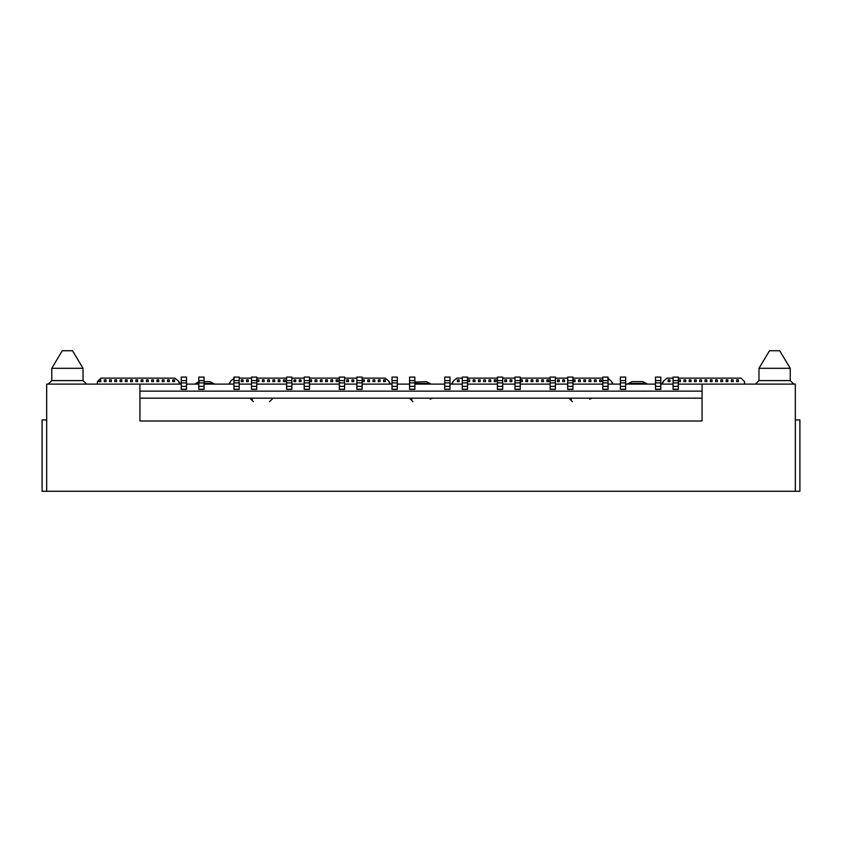 <?xml version="1.0" encoding="UTF-8"?>
<svg xmlns="http://www.w3.org/2000/svg" width="842" height="842" viewBox="0 0 842 842"><rect width="100%" height="100%" fill="white"/><g stroke="black" fill="none" stroke-linecap="round" stroke-linejoin="round"><path stroke-width="1.26" d="M758.968 368.301L790.238 368.301L758.968 368.301L758.968 380.595L790.238 380.595L758.968 380.595L758.968 368.301L785.397 368.301L758.968 368.301L769.514 350.735L779.703 350.735L769.514 350.735L758.968 368.301M51.762 368.301L83.032 368.301L51.762 368.301L51.762 380.595L83.032 380.595L51.762 380.595L51.762 368.301L78.19 368.301L51.762 368.301L62.297 350.735L72.486 350.735L62.297 350.735L51.762 368.301M758.968 380.595L755.453 384.11L788.186 384.11L755.453 384.11L758.968 380.595L790.238 380.595L758.968 380.595M51.762 380.595L48.247 384.11L80.979 384.11L48.247 384.11L51.762 380.595L83.032 380.595L51.762 380.595M66.992 384.11L48.247 384.11M46.668 491.265L795.332 491.265L795.332 384.11L702.06 384.11L702.06 421L139.94 421L139.94 384.11L46.668 384.11L46.668 491.265L46.668 384.11L139.94 384.11L139.94 421L702.06 421L702.06 384.11L678.347 384.11L795.332 384.11L795.332 491.265L42.1 491.265L42.1 419.947L46.668 419.947L42.1 419.947L42.1 491.265L46.668 491.265M702.06 398.161L139.94 398.161L702.06 398.161M702.06 391.141L139.94 391.141L702.06 391.141M799.9 419.947L799.9 491.265L795.332 491.265L799.9 491.265L799.9 419.947L795.332 419.947L799.9 419.947M673.074 384.11L660.781 384.11L673.074 384.11M655.508 384.11L625.648 384.11L655.508 384.11M620.375 384.11L608.082 384.11L620.375 384.11M602.809 384.11L572.949 384.11L602.809 384.11M567.676 384.11L555.383 384.11L567.676 384.11M550.11 384.11L520.251 384.11L550.11 384.11M514.978 384.11L502.685 384.11L514.978 384.11M497.412 384.11L467.552 384.11L497.412 384.11M462.279 384.11L449.986 384.11L462.279 384.11M444.713 384.11L414.853 384.11L444.713 384.11M409.58 384.11L397.287 384.11L409.58 384.11M392.014 384.11L362.155 384.11L392.014 384.11M356.882 384.11L344.588 384.11L356.882 384.11M339.315 384.11L309.456 384.11L339.315 384.11M304.183 384.11L291.89 384.11L304.183 384.11M286.617 384.11L256.757 384.11L286.617 384.11M251.484 384.11L239.191 384.11L251.484 384.11M233.918 384.11L204.059 384.11L233.918 384.11M198.786 384.11L186.492 384.11L198.786 384.11M181.219 384.11L139.94 384.11L181.219 384.11M695.029 398.277L695.913 398.161M744.57 384.11L744.57 381.647L741.055 378.142L678.347 378.142L741.055 378.142L744.57 381.647L744.57 384.11L744.57 381.647M673.074 378.142L667.096 378.142L663.654 380.952L661.654 384.11L663.654 380.952L667.096 378.142L673.074 378.142L667.096 378.142L663.654 380.952L661.654 384.11M647.603 384.11L646.193 383.405L628.627 383.405L627.227 384.11L628.627 383.405L646.193 383.405L647.603 384.11M613.176 384.11L611.176 380.952L607.724 378.142L611.176 380.952L612.997 383.973L611.176 380.952L607.724 378.142M602.809 378.142L572.949 378.142M567.676 378.142L555.383 378.142M550.11 378.142L520.251 378.142M514.978 378.142L502.685 378.142M497.412 378.142L467.552 378.142M462.279 378.142L456.838 378.142L453.396 380.952L451.386 384.11L453.396 380.952L456.838 378.142L462.279 378.142L456.838 378.142L453.396 380.952L451.817 383.752M431.188 384.11L429.778 383.405L414.853 383.405L429.778 383.405L431.188 384.11M362.155 378.142L385.162 378.142L388.604 380.952L390.614 384.11L388.604 380.952L385.162 378.142L362.155 378.142L385.162 378.142L388.604 380.952L390.183 383.752M356.882 378.142L344.588 378.142M339.315 378.142L309.456 378.142M304.183 378.142L291.89 378.142M286.617 378.142L256.757 378.142M251.484 378.142L239.191 378.142M234.276 378.142L230.824 380.952L228.824 384.11L230.824 380.952L234.276 378.142L230.824 380.952L228.824 384.11M214.773 384.11L213.373 383.405L204.059 383.405L213.373 383.405L214.773 384.11M198.786 383.405L194.397 384.11L198.786 383.405M180.346 384.11L178.346 380.952L174.904 378.142L100.945 378.142L97.43 381.647L97.43 384.11L97.43 381.647L100.945 378.142L174.904 378.142L178.346 380.952L180.346 384.11L178.346 380.952L174.904 378.142L100.945 378.142M99.019 381.647L99.019 379.9L100.766 379.9L100.766 381.647L99.019 381.647L99.019 379.9L99.019 381.647L100.766 381.647L100.766 379.9L99.019 379.9L100.766 379.9L100.766 381.647L99.019 381.647M109.555 381.647L109.555 379.9L111.312 379.9L111.312 381.647L109.555 381.647L109.555 379.9L109.555 381.647L111.312 381.647L111.312 379.9L109.555 379.9L111.312 379.9L111.312 381.647L109.555 381.647M120.09 381.647L120.09 379.9L121.848 379.9L121.848 381.647L120.09 381.647L120.09 379.9L120.09 381.647L121.848 381.647L121.848 379.9L120.09 379.9L121.848 379.9L121.848 381.647L120.09 381.647M130.636 381.647L130.636 379.9L132.394 379.9L132.394 381.647L130.636 381.647L130.636 379.9L130.636 381.647L132.394 381.647L132.394 379.9L130.636 379.9L132.394 379.9L132.394 381.647L130.636 381.647M141.172 381.647L141.172 379.9L142.93 379.9L142.93 381.647L141.172 381.647L141.172 379.9L141.172 381.647L142.93 381.647L142.93 379.9L141.172 379.9L142.93 379.9L142.93 381.647L141.172 381.647M151.707 381.647L151.707 379.9L153.465 379.9L153.465 381.647L151.707 381.647L151.707 379.9L151.707 381.647L153.465 381.647L153.465 379.9L151.707 379.9L153.465 379.9L153.465 381.647L151.707 381.647M162.253 381.647L162.253 379.9L164.011 379.9L164.011 381.647L162.253 381.647L162.253 379.9L162.253 381.647L164.011 381.647L164.011 379.9L162.253 379.9L164.011 379.9L164.011 381.647L162.253 381.647M172.789 381.647L172.789 379.9L174.547 379.9L174.547 381.647L172.789 381.647L172.789 379.9L172.789 381.647L174.547 381.647L174.547 379.9L172.789 379.9L174.547 379.9L174.547 381.647L172.789 381.647M241.296 381.647L241.296 379.9L243.054 379.9L243.054 381.647L241.296 381.647L241.296 379.9L241.296 381.647L243.054 381.647L243.054 379.9L241.296 379.9L243.054 379.9L243.054 381.647L241.296 381.647M262.378 381.647L262.378 379.9L264.135 379.9L264.135 381.647L262.378 381.647L262.378 379.9L262.378 381.647L264.135 381.647L264.135 379.9L262.378 379.9L264.135 379.9L264.135 381.647L262.378 381.647M272.913 381.647L272.913 379.9L274.671 379.9L274.671 381.647L272.913 381.647L272.913 379.9L272.913 381.647L274.671 381.647L274.671 379.9L272.913 379.9L274.671 379.9L274.671 381.647L272.913 381.647M283.459 381.647L283.459 379.9L285.217 379.9L285.217 381.647L283.459 381.647L283.459 379.9L283.459 381.647L285.217 381.647L285.217 379.9L283.459 379.9L285.217 379.9L285.217 381.647L283.459 381.647M293.995 381.647L293.995 379.9L295.752 379.9L295.752 381.647L293.995 381.647L293.995 379.9L293.995 381.647L295.752 381.647L295.752 379.9L293.995 379.9L295.752 379.9L295.752 381.647L293.995 381.647M315.076 381.647L315.076 379.9L316.834 379.9L316.834 381.647L315.076 381.647L315.076 379.9L315.076 381.647L316.834 381.647L316.834 379.9L315.076 379.9L316.834 379.9L316.834 381.647L315.076 381.647M325.612 381.647L325.612 379.9L327.37 379.9L327.37 381.647L325.612 381.647L325.612 379.9L325.612 381.647L327.37 381.647L327.37 379.9L325.612 379.9L327.37 379.9L327.37 381.647L325.612 381.647M336.158 381.647L336.158 379.9L337.916 379.9L337.916 381.647L336.158 381.647L336.158 379.9L336.158 381.647L337.916 381.647L337.916 379.9L336.158 379.9L337.916 379.9L337.916 381.647L336.158 381.647M346.693 381.647L346.693 379.9L348.451 379.9L348.451 381.647L346.693 381.647L346.693 379.9L346.693 381.647L348.451 381.647L348.451 379.9L346.693 379.9L348.451 379.9L348.451 381.647L346.693 381.647M367.775 381.647L367.775 379.9L369.533 379.9L369.533 381.647L367.775 381.647L367.775 379.9L367.775 381.647L369.533 381.647L369.533 379.9L367.775 379.9L369.533 379.9L369.533 381.647L367.775 381.647M378.311 381.647L378.311 379.9L380.068 379.9L380.068 381.647L378.311 381.647L378.311 379.9L378.311 381.647L380.068 381.647L380.068 379.9L378.311 379.9L380.068 379.9L380.068 381.647L378.311 381.647M457.364 381.647L457.364 379.9L459.122 379.9L459.122 381.647L457.364 381.647L457.364 379.9L457.364 381.647L459.122 381.647L459.122 379.9L457.364 379.9L459.122 379.9L459.122 381.647L457.364 381.647M467.899 381.647L467.899 379.9L469.657 379.9L469.657 381.647L467.899 381.647L467.899 379.9L467.899 381.647L469.657 381.647L469.657 379.9L467.899 379.9L469.657 379.9L469.657 381.647L467.899 381.647M478.445 381.647L478.445 379.9L480.193 379.9L480.193 381.647L478.445 381.647L478.445 379.9L478.445 381.647L480.193 381.647L480.193 379.9L478.445 379.9L480.193 379.9L480.193 381.647L478.445 381.647M488.981 381.647L488.981 379.9L490.739 379.9L490.739 381.647L488.981 381.647L488.981 379.9L488.981 381.647L490.739 381.647L490.739 379.9L488.981 379.9L490.739 379.9L490.739 381.647L488.981 381.647M510.063 381.647L510.063 379.9L511.82 379.9L511.82 381.647L510.063 381.647L510.063 379.9L510.063 381.647L511.82 381.647L511.82 379.9L510.063 379.9L511.82 379.9L511.82 381.647L510.063 381.647M520.598 381.647L520.598 379.9L522.356 379.9L522.356 381.647L520.598 381.647L520.598 379.9L520.598 381.647L522.356 381.647L522.356 379.9L520.598 379.9L522.356 379.9L522.356 381.647L520.598 381.647M531.144 381.647L531.144 379.9L532.891 379.9L532.891 381.647L531.144 381.647L531.144 379.9L531.144 381.647L532.891 381.647L532.891 379.9L531.144 379.9L532.891 379.9L532.891 381.647L531.144 381.647M541.68 381.647L541.68 379.9L543.437 379.9L543.437 381.647L541.68 381.647L541.68 379.9L541.68 381.647L543.437 381.647L543.437 379.9L541.68 379.9L543.437 379.9L543.437 381.647L541.68 381.647M562.761 381.647L562.761 379.9L564.519 379.9L564.519 381.647L562.761 381.647L562.761 379.9L562.761 381.647L564.519 381.647L564.519 379.9L562.761 379.9L564.519 379.9L564.519 381.647L562.761 381.647M573.297 381.647L573.297 379.9L575.054 379.9L575.054 381.647L573.297 381.647L573.297 379.9L573.297 381.647L575.054 381.647L575.054 379.9L573.297 379.9L575.054 379.9L575.054 381.647L573.297 381.647M583.832 381.647L583.832 379.9L585.59 379.9L585.59 381.647L583.832 381.647L583.832 379.9L583.832 381.647L585.59 381.647L585.59 379.9L583.832 379.9L585.59 379.9L585.59 381.647L583.832 381.647M594.378 381.647L594.378 379.9L596.136 379.9L596.136 381.647L594.378 381.647L594.378 379.9L594.378 381.647L596.136 381.647L596.136 379.9L594.378 379.9L596.136 379.9L596.136 381.647L594.378 381.647M683.967 381.647L683.967 379.9L685.725 379.9L685.725 381.647L683.967 381.647L683.967 379.9L683.967 381.647L685.725 381.647L685.725 379.9L683.967 379.9L685.725 379.9L685.725 381.647L683.967 381.647M694.503 381.647L694.503 379.9L696.26 379.9L696.26 381.647L694.503 381.647L694.503 379.9L694.503 381.647L696.26 381.647L696.26 379.9L694.503 379.9L696.26 379.9L696.26 381.647L694.503 381.647M705.038 381.647L705.038 379.9L706.796 379.9L706.796 381.647L705.038 381.647L705.038 379.9L705.038 381.647L706.796 381.647L706.796 379.9L705.038 379.9L706.796 379.9L706.796 381.647L705.038 381.647M715.584 381.647L715.584 379.9L717.342 379.9L717.342 381.647L715.584 381.647L715.584 379.9L715.584 381.647L717.342 381.647L717.342 379.9L715.584 379.9L717.342 379.9L717.342 381.647L715.584 381.647M726.12 381.647L726.12 379.9L727.877 379.9L727.877 381.647L726.12 381.647L726.12 379.9L726.12 381.647L727.877 381.647L727.877 379.9L726.12 379.9L727.877 379.9L727.877 381.647L726.12 381.647M736.666 381.647L736.666 379.9L738.423 379.9L738.423 381.647L736.666 381.647L736.666 379.9L736.666 381.647L738.423 381.647L738.423 379.9L736.666 379.9L738.423 379.9L738.423 381.647L736.666 381.647M731.393 381.647L731.393 379.9L733.15 379.9L733.15 381.647L731.393 381.647L731.393 379.9L731.393 381.647L733.15 381.647L733.15 379.9L731.393 379.9L733.15 379.9L733.15 381.647L731.393 381.647M720.857 381.647L720.857 379.9L722.604 379.9L722.604 381.647L720.857 381.647L720.857 379.9L720.857 381.647L722.604 381.647L722.604 379.9L720.857 379.9L722.604 379.9L722.604 381.647L720.857 381.647M710.311 381.647L710.311 379.9L712.069 379.9L712.069 381.647L710.311 381.647L710.311 379.9L710.311 381.647L712.069 381.647L712.069 379.9L710.311 379.9L712.069 379.9L712.069 381.647L710.311 381.647M699.776 381.647L699.776 379.9L701.533 379.9L701.533 381.647L699.776 381.647L699.776 379.9L699.776 381.647L701.533 381.647L701.533 379.9L699.776 379.9L701.533 379.9L701.533 381.647L699.776 381.647M689.23 381.647L689.23 379.9L690.987 379.9L690.987 381.647L689.23 381.647L689.23 379.9L689.23 381.647L690.987 381.647L690.987 379.9L689.23 379.9L690.987 379.9L690.987 381.647L689.23 381.647M678.694 381.647L678.694 379.9L680.452 379.9L680.452 381.647L678.694 381.647L678.694 379.9L678.694 381.647L680.452 381.647L680.452 379.9L678.694 379.9L680.452 379.9L680.452 381.647L678.694 381.647M668.159 381.647L668.159 379.9L669.916 379.9L669.916 381.647L668.159 381.647L668.159 379.9L668.159 381.647L669.916 381.647L669.916 379.9L668.159 379.9L669.916 379.9L669.916 381.647L668.159 381.647M599.651 381.647L599.651 379.9L601.399 379.9L601.399 381.647L599.651 381.647L599.651 379.9L599.651 381.647L601.399 381.647L601.399 379.9L599.651 379.9L601.399 379.9L601.399 381.647L599.651 381.647M589.105 381.647L589.105 379.9L590.863 379.9L590.863 381.647L589.105 381.647L589.105 379.9L589.105 381.647L590.863 381.647L590.863 379.9L589.105 379.9L590.863 379.9L590.863 381.647L589.105 381.647M578.57 381.647L578.57 379.9L580.327 379.9L580.327 381.647L578.57 381.647L578.57 379.9L578.57 381.647L580.327 381.647L580.327 379.9L578.57 379.9L580.327 379.9L580.327 381.647L578.57 381.647M557.488 381.647L557.488 379.9L559.246 379.9L559.246 381.647L557.488 381.647L557.488 379.9L557.488 381.647L559.246 381.647L559.246 379.9L557.488 379.9L559.246 379.9L559.246 381.647L557.488 381.647M546.953 381.647L546.953 379.9L548.71 379.9L548.71 381.647L546.953 381.647L546.953 379.9L546.953 381.647L548.71 381.647L548.71 379.9L546.953 379.9L548.71 379.9L548.71 381.647L546.953 381.647M536.407 381.647L536.407 379.9L538.164 379.9L538.164 381.647L536.407 381.647L536.407 379.9L536.407 381.647L538.164 381.647L538.164 379.9L536.407 379.9L538.164 379.9L538.164 381.647L536.407 381.647M525.871 381.647L525.871 379.9L527.629 379.9L527.629 381.647L525.871 381.647L525.871 379.9L525.871 381.647L527.629 381.647L527.629 379.9L525.871 379.9L527.629 379.9L527.629 381.647L525.871 381.647M504.79 381.647L504.79 379.9L506.547 379.9L506.547 381.647L504.79 381.647L504.79 379.9L504.79 381.647L506.547 381.647L506.547 379.9L504.79 379.9L506.547 379.9L506.547 381.647L504.79 381.647M494.254 381.647L494.254 379.9L496.012 379.9L496.012 381.647L494.254 381.647L494.254 379.9L494.254 381.647L496.012 381.647L496.012 379.9L494.254 379.9L496.012 379.9L496.012 381.647L494.254 381.647M483.708 381.647L483.708 379.9L485.466 379.9L485.466 381.647L483.708 381.647L483.708 379.9L483.708 381.647L485.466 381.647L485.466 379.9L483.708 379.9L485.466 379.9L485.466 381.647L483.708 381.647M473.172 381.647L473.172 379.9L474.93 379.9L474.93 381.647L473.172 381.647L473.172 379.9L473.172 381.647L474.93 381.647L474.93 379.9L473.172 379.9L474.93 379.9L474.93 381.647L473.172 381.647M383.584 381.647L383.584 379.9L385.341 379.9L385.341 381.647L383.584 381.647L383.584 379.9L383.584 381.647L385.341 381.647L385.341 379.9L383.584 379.9L385.341 379.9L385.341 381.647L383.584 381.647M373.048 381.647L373.048 379.9L374.806 379.9L374.806 381.647L373.048 381.647L373.048 379.9L373.048 381.647L374.806 381.647L374.806 379.9L373.048 379.9L374.806 379.9L374.806 381.647L373.048 381.647M362.502 381.647L362.502 379.9L364.26 379.9L364.26 381.647L362.502 381.647L362.502 379.9L362.502 381.647L364.26 381.647L364.26 379.9L362.502 379.9L364.26 379.9L364.26 381.647L362.502 381.647M351.967 381.647L351.967 379.9L353.724 379.9L353.724 381.647L351.967 381.647L351.967 379.9L351.967 381.647L353.724 381.647L353.724 379.9L351.967 379.9L353.724 379.9L353.724 381.647L351.967 381.647M330.885 381.647L330.885 379.9L332.643 379.9L332.643 381.647L330.885 381.647L330.885 379.9L330.885 381.647L332.643 381.647L332.643 379.9L330.885 379.9L332.643 379.9L332.643 381.647L330.885 381.647M320.349 381.647L320.349 379.9L322.107 379.9L322.107 381.647L320.349 381.647L320.349 379.9L320.349 381.647L322.107 381.647L322.107 379.9L320.349 379.9L322.107 379.9L322.107 381.647L320.349 381.647M309.803 381.647L309.803 379.9L311.561 379.9L311.561 381.647L309.803 381.647L309.803 379.9L309.803 381.647L311.561 381.647L311.561 379.9L309.803 379.9L311.561 379.9L311.561 381.647L309.803 381.647M299.268 381.647L299.268 379.9L301.026 379.9L301.026 381.647L299.268 381.647L299.268 379.9L299.268 381.647L301.026 381.647L301.026 379.9L299.268 379.9L301.026 379.9L301.026 381.647L299.268 381.647M278.186 381.647L278.186 379.9L279.944 379.9L279.944 381.647L278.186 381.647L278.186 379.9L278.186 381.647L279.944 381.647L279.944 379.9L278.186 379.9L279.944 379.9L279.944 381.647L278.186 381.647M267.651 381.647L267.651 379.9L269.408 379.9L269.408 381.647L267.651 381.647L267.651 379.9L267.651 381.647L269.408 381.647L269.408 379.9L267.651 379.9L269.408 379.9L269.408 381.647L267.651 381.647M257.105 381.647L257.105 379.9L258.862 379.9L258.862 381.647L257.105 381.647L257.105 379.9L257.105 381.647L258.862 381.647L258.862 379.9L257.105 379.9L258.862 379.9L258.862 381.647L257.105 381.647M246.569 381.647L246.569 379.9L248.327 379.9L248.327 381.647L246.569 381.647L246.569 379.9L246.569 381.647L248.327 381.647L248.327 379.9L246.569 379.9L248.327 379.9L248.327 381.647L246.569 381.647M167.526 381.647L167.526 379.9L169.274 379.9L169.274 381.647L167.526 381.647L167.526 379.9L167.526 381.647L169.274 381.647L169.274 379.9L167.526 379.9L169.274 379.9L169.274 381.647L167.526 381.647M156.98 381.647L156.98 379.9L158.738 379.9L158.738 381.647L156.98 381.647L156.98 379.9L156.98 381.647L158.738 381.647L158.738 379.9L156.98 379.9L158.738 379.9L158.738 381.647L156.98 381.647M146.445 381.647L146.445 379.9L148.203 379.9L148.203 381.647L146.445 381.647L146.445 379.9L146.445 381.647L148.203 381.647L148.203 379.9L146.445 379.9L148.203 379.9L148.203 381.647L146.445 381.647M135.899 381.647L135.899 379.9L137.656 379.9L137.656 381.647L135.899 381.647L135.899 379.9L135.899 381.647L137.656 381.647L137.656 379.9L135.899 379.9L137.656 379.9L137.656 381.647L135.899 381.647M125.363 381.647L125.363 379.9L127.121 379.9L127.121 381.647L125.363 381.647L125.363 379.9L125.363 381.647L127.121 381.647L127.121 379.9L125.363 379.9L127.121 379.9L127.121 381.647L125.363 381.647M114.828 381.647L114.828 379.9L116.575 379.9L116.575 381.647L114.828 381.647L114.828 379.9L114.828 381.647L116.575 381.647L116.575 379.9L114.828 379.9L116.575 379.9L116.575 381.647L114.828 381.647M104.282 381.647L104.282 379.9L106.039 379.9L106.039 381.647L104.282 381.647L104.282 379.9L104.282 381.647L106.039 381.647L106.039 379.9L104.282 379.9L106.039 379.9L106.039 381.647L104.282 381.647M186.492 377.09L186.492 389.383L181.219 389.383L181.219 377.09L186.492 377.09L181.219 377.09L181.219 380.595L186.492 380.595L186.492 377.09M198.786 389.383L198.786 377.09L198.786 389.383L204.059 389.383M204.059 377.09L204.059 389.236L198.786 389.236L204.059 389.236L204.059 386.362L198.786 386.362L204.059 386.362L204.059 382.889L198.786 382.889L204.059 382.889L204.059 380.595L198.786 380.595L204.059 380.595L204.059 377.09L198.786 377.09L204.059 377.09M233.918 389.383L233.918 377.09L233.918 389.383L239.191 389.383M239.191 377.09L239.191 389.236L233.918 389.236L239.191 389.236L239.191 386.362L233.918 386.362L239.191 386.362L239.191 382.889L233.918 382.889L239.191 382.889L239.191 380.595L233.918 380.595L239.191 380.595L239.191 377.09L233.918 377.09L239.191 377.09M251.484 389.383L251.484 377.09L251.484 389.383L256.757 389.383M256.757 377.09L256.757 389.236L251.484 389.236L256.757 389.236L256.757 386.362L251.484 386.362L256.757 386.362L256.757 382.889L251.484 382.889L256.757 382.889L256.757 380.595L251.484 380.595L256.757 380.595L256.757 377.09L251.484 377.09L256.757 377.09M286.617 389.383L286.617 377.09L286.617 389.383L291.89 389.383M291.89 377.09L291.89 389.236L286.617 389.236L291.89 389.236L291.89 386.362L286.617 386.362L291.89 386.362L291.89 382.889L286.617 382.889L291.89 382.889L291.89 380.595L286.617 380.595L291.89 380.595L291.89 377.09L286.617 377.09L291.89 377.09M304.183 389.383L304.183 377.09L304.183 389.383L309.456 389.383M309.456 377.09L309.456 389.236L304.183 389.236L309.456 389.236L309.456 386.362L304.183 386.362L309.456 386.362L309.456 382.889L304.183 382.889L309.456 382.889L309.456 380.595L304.183 380.595L309.456 380.595L309.456 377.09L304.183 377.09L309.456 377.09M339.315 389.383L339.315 377.09L339.315 389.383L344.588 389.383M344.588 377.09L344.588 389.236L339.315 389.236L344.588 389.236L344.588 386.362L339.315 386.362L344.588 386.362L344.588 382.889L339.315 382.889L344.588 382.889L344.588 380.595L339.315 380.595L344.588 380.595L344.588 377.09L339.315 377.09L344.588 377.09M356.882 389.383L356.882 377.09L356.882 389.383L362.155 389.383M362.155 377.09L362.155 389.236L356.882 389.236L362.155 389.236L362.155 386.362L356.882 386.362L362.155 386.362L362.155 382.889L356.882 382.889L362.155 382.889L362.155 380.595L356.882 380.595L362.155 380.595L362.155 377.09L356.882 377.09L362.155 377.09M392.014 389.383L392.014 377.09L392.014 389.383L397.287 389.383M397.287 377.09L397.287 389.236L392.014 389.236L397.287 389.236L397.287 386.362L392.014 386.362L397.287 386.362L397.287 382.889L392.014 382.889L397.287 382.889L397.287 380.595L392.014 380.595L397.287 380.595L397.287 377.09L392.014 377.09L397.287 377.09M409.58 389.383L409.58 377.09L409.58 389.383L414.853 389.383M414.853 377.09L414.853 389.236L409.58 389.236L414.853 389.236L414.853 386.362L409.58 386.362L414.853 386.362L414.853 382.889L409.58 382.889L414.853 382.889L414.853 380.595L409.58 380.595L414.853 380.595L414.853 377.09L409.58 377.09L414.853 377.09M444.713 389.383L444.713 377.09L444.713 389.383L449.986 389.383M449.986 377.09L449.986 389.236L444.713 389.236L449.986 389.236L449.986 386.362L444.713 386.362L449.986 386.362L449.986 382.889L444.713 382.889L449.986 382.889L449.986 380.595L444.713 380.595L449.986 380.595L449.986 377.09L444.713 377.09L449.986 377.09M462.279 389.383L462.279 377.09L462.279 389.383L467.552 389.383M467.552 377.09L467.552 389.236L462.279 389.236L467.552 389.236L467.552 386.362L462.279 386.362L467.552 386.362L467.552 382.889L462.279 382.889L467.552 382.889L467.552 380.595L462.279 380.595L467.552 380.595L467.552 377.09L462.279 377.09L467.552 377.09M497.412 389.383L497.412 377.09L497.412 389.383L502.685 389.383M502.685 377.09L502.685 389.236L497.412 389.236L502.685 389.236L502.685 386.362L497.412 386.362L502.685 386.362L502.685 382.889L497.412 382.889L502.685 382.889L502.685 380.595L497.412 380.595L502.685 380.595L502.685 377.09L497.412 377.09L502.685 377.09M514.978 389.383L514.978 377.09L514.978 389.383L520.251 389.383M520.251 377.09L520.251 389.236L514.978 389.236L520.251 389.236L520.251 386.362L514.978 386.362L520.251 386.362L520.251 382.889L514.978 382.889L520.251 382.889L520.251 380.595L514.978 380.595L520.251 380.595L520.251 377.09L514.978 377.09L520.251 377.09M550.11 389.383L550.11 377.09L550.11 389.383L555.383 389.383M555.383 377.09L555.383 389.236L550.11 389.236L555.383 389.236L555.383 386.362L550.11 386.362L555.383 386.362L555.383 382.889L550.11 382.889L555.383 382.889L555.383 380.595L550.11 380.595L555.383 380.595L555.383 377.09L550.11 377.09L555.383 377.09M567.676 389.383L567.676 377.09L567.676 389.383L572.949 389.383M572.949 377.09L572.949 389.236L567.676 389.236L572.949 389.236L572.949 386.362L567.676 386.362L572.949 386.362L572.949 382.889L567.676 382.889L572.949 382.889L572.949 380.595L567.676 380.595L572.949 380.595L572.949 377.09L567.676 377.09L572.949 377.09M602.809 389.383L602.809 377.09L602.809 389.383L608.082 389.383M608.082 377.09L608.082 389.236L602.809 389.236L608.082 389.236L608.082 386.362L602.809 386.362L608.082 386.362L608.082 382.889L602.809 382.889L608.082 382.889L608.082 380.595L602.809 380.595L608.082 380.595L608.082 377.09L602.809 377.09L608.082 377.09M620.375 389.383L620.375 377.09L620.375 389.383L625.648 389.383M625.648 377.09L625.648 389.236L620.375 389.236L625.648 389.236L625.648 386.362L620.375 386.362L625.648 386.362L625.648 382.889L620.375 382.889L625.648 382.889L625.648 380.595L620.375 380.595L625.648 380.595L625.648 377.09L620.375 377.09L625.648 377.09M655.508 389.383L655.508 377.09L655.508 389.383L660.781 389.383M660.781 377.09L660.781 389.236L655.508 389.236L660.781 389.236L660.781 386.362L655.508 386.362L660.781 386.362L660.781 382.889L655.508 382.889L660.781 382.889L660.781 380.595L655.508 380.595L660.781 380.595L660.781 377.09L655.508 377.09L660.781 377.09M673.074 389.383L673.074 377.09L673.074 389.383L678.347 389.383M678.347 377.09L678.347 389.236L673.074 389.236L678.347 389.236L678.347 386.362L673.074 386.362L678.347 386.362L678.347 382.889L673.074 382.889L678.347 382.889L678.347 380.595L673.074 380.595L678.347 380.595L678.347 377.09L673.074 377.09L678.347 377.09M741.055 378.142L678.347 378.142M663.58 381.279L662.949 382.71M642.688 381.647L646.193 383.405L642.688 381.647L632.142 381.647L628.627 383.405L632.142 381.647L642.688 381.647M611.881 382.71L611.25 381.279M453.312 381.279L452.68 382.71M426.273 381.647L429.778 383.405L426.273 381.647L414.853 382.089L426.273 381.647M389.32 382.71L388.688 381.279M230.75 381.279L230.119 382.71M209.858 381.647L213.373 383.405L209.858 381.647L204.059 381.647L209.858 381.647M199.312 381.647L195.807 383.405L199.312 381.647M179.051 382.71L178.42 381.279M97.43 381.647L97.43 384.11M181.219 389.383L186.492 389.383L186.492 380.595L181.219 380.595L181.219 382.889L186.492 382.889L181.219 382.889L181.219 386.362L186.492 386.362L181.219 386.362L181.219 389.236L186.492 389.236L181.219 389.383L186.492 389.383M430.104 399.192L432.599 398.161M409.401 398.161L412.917 401.676L409.401 398.161L411.896 399.192M589.611 399.192L592.094 398.161M568.908 398.161L572.423 401.676L568.908 398.161L571.392 399.192M249.906 398.161L253.421 401.676L249.906 398.161L252.389 399.192M269.577 401.676L273.092 398.161M779.703 350.735L790.238 368.301L790.238 380.595L793.753 384.11M72.486 350.735L83.032 368.301L83.032 380.595L86.547 384.11"/></g></svg>
